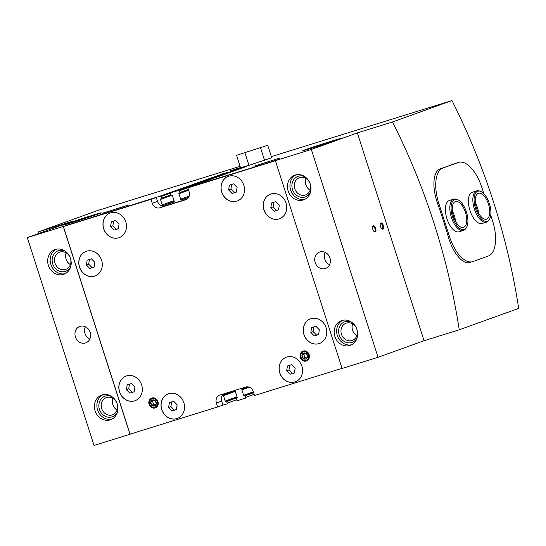 <?xml version="1.0" encoding="UTF-8"?>
<svg xmlns="http://www.w3.org/2000/svg" width="546" height="546" viewBox="0 0 546 546"><rect width="100%" height="100%" fill="white"/><g stroke="black" fill="none" stroke-linecap="round" stroke-linejoin="round"><path stroke-width="0.82" d="M456.04 163.193L440.41 168.816C432.821 171.116 431.866 187.537 437.612 203.515A622.187 550.252 70.2 0 1 448.293 236.766C452.9 253.037 463.069 265.424 470.434 262.339L470.14 262.435M38.384 233.62A622.187 550.252 70.2 0 1 38.124 231.954L73.314 221.034L27.3 237.612L63.268 226.454L129.989 434.275L94.028 445.44L27.3 237.612M240.097 166.312L97.563 210.544L38.124 231.954M271.369 156.606L451.972 100.56L392.54 121.976A622.187 550.252 70.2 0 1 459.261 329.798L424.071 340.718L378.057 357.296L342.089 368.454L275.368 160.633L311.329 149.474L378.057 357.296M451.972 100.56A622.187 550.252 70.2 0 1 518.7 308.388L459.261 329.798M310.619 318.809A13.097 11.582 -109.8 0 0 304.211 335.039A13.097 11.582 -109.8 0 0 319.499 343.454M319.362 329.791L318.571 334.609L314.312 335.933L310.845 332.439L311.643 327.62L315.902 326.296L319.362 329.791M126.181 376.044A13.097 11.582 -109.8 0 0 119.772 392.274A13.097 11.582 -109.8 0 0 135.06 400.689M134.93 387.032L134.132 391.844L129.873 393.168L126.413 389.673L127.204 384.855L131.463 383.531L134.93 387.032M86.145 251.351A13.097 11.582 -109.8 0 0 79.736 267.581A13.097 11.582 -109.8 0 0 95.024 275.996M94.895 262.333L94.096 267.151L89.837 268.475L86.377 264.981L87.169 260.162L91.428 258.838L94.895 262.333M270.584 194.117A13.097 11.582 -109.8 0 0 264.175 210.346A13.097 11.582 -109.8 0 0 279.463 218.762M279.334 205.098L278.535 209.917L274.276 211.241L270.809 207.746L271.608 202.928L275.866 201.604L279.334 205.098M286.425 357.166A13.097 11.582 -109.8 0 0 280.016 373.403A13.097 11.582 -109.8 0 0 295.304 381.818M295.174 368.154L294.383 372.973L290.117 374.29L286.657 370.795L287.449 365.977L291.707 364.66L295.174 368.154M168.386 393.796A13.097 11.582 -109.8 0 0 161.978 410.032A13.097 11.582 -109.8 0 0 177.266 418.448M177.136 404.784L176.338 409.602L172.079 410.92L168.618 407.425L169.41 402.607L173.669 401.29L177.136 404.784M110.34 212.995A13.097 11.582 -109.8 0 0 103.924 229.224A13.097 11.582 -109.8 0 0 119.219 237.64M119.083 223.976L118.291 228.794L114.032 230.119L110.565 226.617L111.364 221.799L115.622 220.482L119.083 223.976M228.378 176.365A13.097 11.582 -109.8 0 0 221.969 192.595A13.097 11.582 -109.8 0 0 237.257 201.01M237.121 187.346L236.329 192.165L232.07 193.482L228.603 189.988L229.402 185.169L233.661 183.852L237.121 187.346M117.213 403.965A13.097 11.582 -109.8 0 0 101.706 395.072A13.097 11.582 -109.8 0 0 95.25 411.322A13.097 11.582 -109.8 0 0 110.585 419.717A13.097 11.582 -109.8 0 0 117.213 403.965M70.509 258.483A13.097 11.582 -109.8 0 0 55.003 249.597A13.097 11.582 -109.8 0 0 48.539 265.847A13.097 11.582 -109.8 0 0 63.882 274.242A13.097 11.582 -109.8 0 0 70.509 258.483M90.172 332.371A8.729 7.726 -109.8 0 0 79.832 326.44A8.729 7.726 -109.8 0 0 75.532 337.278A8.729 7.726 -109.8 0 0 85.756 342.874A8.729 7.726 -109.8 0 0 90.172 332.371M356.982 329.559A13.097 11.582 -109.8 0 0 341.475 320.666A13.097 11.582 -109.8 0 0 335.019 336.916A13.097 11.582 -109.8 0 0 350.355 345.311A13.097 11.582 -109.8 0 0 356.982 329.559M310.278 184.077A13.097 11.582 -109.8 0 0 294.772 175.191A13.097 11.582 -109.8 0 0 288.308 191.441A13.097 11.582 -109.8 0 0 303.651 199.836A13.097 11.582 -109.8 0 0 310.278 184.077M329.941 257.965A8.729 7.726 -109.8 0 0 319.601 252.034A8.729 7.726 -109.8 0 0 315.295 262.872A8.729 7.726 -109.8 0 0 325.525 268.468A8.729 7.726 -109.8 0 0 329.941 257.965M240.513 167.615L230.671 170.727L240.486 167.533M64.967 224.297A20.195 0.375 162.2 0 1 86.534 217.171A20.195 0.375 162.2 0 1 101.256 212.831A20.195 0.375 162.2 0 1 82.139 219.362A20.195 0.375 162.2 0 1 62.797 225.177A20.195 0.375 162.2 0 1 64.967 224.297M304.736 149.891A20.195 0.375 162.2 0 1 326.303 142.772A20.195 0.375 162.2 0 1 341.025 138.425A20.195 0.375 162.2 0 1 321.908 144.956A20.195 0.375 162.2 0 1 302.566 150.771A20.195 0.375 162.2 0 1 304.736 149.891M102.655 213.179L128.467 205.023L102.655 213.179M253.89 166.243L279.702 158.094L253.89 166.243M63.268 226.454L160.114 196.13A0.655 0.58 70.2 0 1 160.865 196.58L161.404 198.246A0.437 0.389 70.2 0 1 161.166 198.778L160.708 198.921A0.437 0.389 70.2 0 1 160.708 198.921A0.437 0.389 70.2 0 0 160.469 199.447L162.203 204.852A0.874 0.771 70.2 0 0 163.206 205.453L173.724 202.191A0.874 0.771 70.2 0 0 174.194 201.133L172.461 195.727A0.437 0.389 70.2 0 0 171.956 195.427L171.492 195.57A0.437 0.389 70.2 0 1 170.994 195.27L170.461 193.605A0.655 0.58 70.2 0 1 170.789 192.82L178.556 190.404A0.655 0.58 70.2 0 1 179.313 190.861L179.846 192.52A0.437 0.389 70.2 0 1 179.607 193.052L179.149 193.195A0.437 0.389 70.2 0 0 178.911 193.728L180.651 199.126A0.874 0.771 70.2 0 0 181.654 199.734L188.479 197.611M188.882 187.531A0.655 0.58 70.2 0 1 189.257 187.087L275.368 160.633M392.54 121.976L357.35 132.896L311.329 149.474M253.501 392.24L244.601 395.475A0.437 0.389 70.2 0 1 245.099 395.775L245.639 397.433A0.655 0.58 70.2 0 1 245.304 398.225L237.537 400.634A0.655 0.58 70.2 0 1 236.78 400.184L236.247 398.519A0.437 0.389 70.2 0 1 236.486 397.993L236.944 397.85A0.437 0.389 70.2 0 0 236.957 397.843L236.944 397.85M237.148 397.215L226.153 401.194A0.437 0.389 70.2 0 1 226.658 401.494L227.191 403.16A0.655 0.58 70.2 0 1 226.843 403.951L220.645 405.876M132.371 433.415L129.989 434.275M357.35 132.896L424.071 340.718M380.91 222.945A3.276 1.529 -107.2 0 1 383.579 226.454A3.276 1.529 -107.2 0 1 381.968 228.958A3.276 1.529 -107.2 0 1 380.323 223.648A3.276 1.529 -107.2 0 1 380.91 222.945M373.246 225.71A3.276 1.529 -107.2 0 1 375.907 229.218A3.276 1.529 -107.2 0 1 374.303 231.722A3.276 1.529 -107.2 0 1 372.652 226.406A3.276 1.529 -107.2 0 1 373.246 225.71M235.108 391.434L223.457 395.632A0.874 0.771 70.2 0 1 223.928 394.574L234.439 391.311A0.874 0.771 70.2 0 1 235.449 391.912L237.182 397.317A0.437 0.389 70.2 0 1 236.957 397.843M223.457 395.632L225.191 401.037A0.437 0.389 70.2 0 0 225.696 401.337M227.709 172.311A0.655 0.58 70.2 0 1 227.737 172.304L170.789 192.82A0.655 0.58 70.2 0 1 170.809 192.813L225.184 172.952L160.114 196.13M244.137 395.618A0.437 0.389 70.2 0 1 243.639 395.311L241.898 389.912A0.874 0.771 70.2 0 1 242.369 388.848L248.505 386.943M221.662 401.105L216.393 403.003L217.663 406.954L222.932 405.05L221.662 401.105A6.552 5.794 70.2 0 1 223.758 393.864M342.055 368.352L254.545 395.502L253.283 391.557A6.552 5.794 70.2 0 0 245.748 387.039L219.922 395.051A6.552 5.794 70.2 0 0 219.704 395.127A6.552 5.794 70.2 0 0 216.393 403.003M217.663 406.954L130.05 434.138L63.397 226.522L151.003 199.338L152.273 203.283A6.552 5.794 70.2 0 0 159.807 207.801L185.626 199.788A6.552 5.794 70.2 0 0 185.845 199.713A6.552 5.794 70.2 0 0 189.155 191.837L187.892 187.892L275.402 160.736M68.632 224.522L63.397 226.522M68.666 224.624L156.272 197.434L157.541 201.385L152.273 203.283M187.066 199.078L165.076 205.903A6.552 5.794 70.2 0 1 157.541 201.385M187.892 187.892L278.446 159.521M156.272 197.434L151.003 199.338M149.085 404.354A5.242 4.634 70.2 0 1 151.911 397.986A5.242 4.634 70.2 0 1 157.937 401.603A5.242 4.634 70.2 0 1 155.112 407.964A5.242 4.634 70.2 0 1 149.085 404.354M300.32 357.418A5.242 4.634 70.2 0 1 303.146 351.058A5.242 4.634 70.2 0 1 309.179 354.668A5.242 4.634 70.2 0 1 306.354 361.036A5.242 4.634 70.2 0 1 300.32 357.418M101.604 260.258A13.097 11.582 -109.8 0 0 86.097 251.365A13.097 11.582 -109.8 0 0 79.641 267.615A13.097 11.582 -109.8 0 0 94.977 276.017A13.097 11.582 -109.8 0 0 101.604 260.258M141.639 384.95A13.097 11.582 -109.8 0 0 126.133 376.064A13.097 11.582 -109.8 0 0 119.676 392.315A13.097 11.582 -109.8 0 0 135.012 400.709A13.097 11.582 -109.8 0 0 141.639 384.95M326.078 327.716A13.097 11.582 -109.8 0 0 310.572 318.83A13.097 11.582 -109.8 0 0 304.108 335.073A13.097 11.582 -109.8 0 0 319.451 343.475A13.097 11.582 -109.8 0 0 326.078 327.716M286.043 203.023A13.097 11.582 -109.8 0 0 270.536 194.13A13.097 11.582 -109.8 0 0 264.08 210.381A13.097 11.582 -109.8 0 0 279.416 218.782A13.097 11.582 -109.8 0 0 286.043 203.023M125.798 221.901A13.097 11.582 -109.8 0 0 110.292 213.008A13.097 11.582 -109.8 0 0 103.829 229.259A13.097 11.582 -109.8 0 0 119.171 237.653A13.097 11.582 -109.8 0 0 125.798 221.901M183.845 402.702A13.097 11.582 -109.8 0 0 168.339 393.816A13.097 11.582 -109.8 0 0 161.882 410.066A13.097 11.582 -109.8 0 0 177.218 418.461A13.097 11.582 -109.8 0 0 183.845 402.702M301.883 366.073A13.097 11.582 -109.8 0 0 286.377 357.186A13.097 11.582 -109.8 0 0 279.921 373.437A13.097 11.582 -109.8 0 0 295.256 381.831A13.097 11.582 -109.8 0 0 301.883 366.073M243.837 185.265A13.097 11.582 -109.8 0 0 228.33 176.378A13.097 11.582 -109.8 0 0 221.867 192.629A13.097 11.582 -109.8 0 0 237.21 201.024A13.097 11.582 -109.8 0 0 243.837 185.265M236.35 192.042L232.07 193.482M234.37 192.656L230.903 189.162L228.603 189.988M230.903 189.162L231.681 184.466M118.311 228.672L114.032 230.119M116.332 229.286L112.865 225.791L110.565 226.617M112.865 225.791L113.643 221.096M176.358 409.48L172.079 410.92M174.379 410.094L170.918 406.599L168.618 407.425M170.918 406.599L171.69 401.904M294.396 372.85L290.117 374.29M292.424 373.464L288.957 369.97L286.657 370.795M288.957 369.97L289.735 365.274M278.556 209.794L274.276 211.241M276.576 210.408L273.109 206.914L270.809 207.746M273.109 206.914L273.887 202.218M94.117 267.028L89.837 268.475M92.138 267.642L88.677 264.148L86.377 264.981M88.677 264.148L89.448 259.452M134.152 391.728L129.873 393.168M132.173 392.342L128.713 388.841L126.413 389.673M128.713 388.841L129.484 384.145M318.591 334.493L314.312 335.933M316.612 335.108L313.145 331.606L310.845 332.439M313.145 331.606L313.923 326.911M325.129 252.354A8.729 7.726 -109.8 0 0 329.579 264.701M85.367 326.754A8.729 7.726 -109.8 0 0 89.81 339.107M305.917 178.46A9.146 8.088 -109.8 0 0 310.148 190.213M310.203 183.941A9.146 8.088 -109.8 0 0 299.379 177.737A9.146 8.088 -109.8 0 0 294.874 189.073A9.146 8.088 -109.8 0 0 305.576 194.936A9.146 8.088 -109.8 0 0 310.203 183.941M304.968 176.768A10.913 9.651 -109.8 0 0 292.588 181.859A10.913 9.651 -109.8 0 0 297.72 196.096A10.913 9.651 -109.8 0 0 310.503 192.117M296.041 174.822A13.097 11.582 -109.8 0 0 290.8 190.54A13.097 11.582 -109.8 0 0 304.866 199.31M66.148 252.859A9.146 8.088 -109.8 0 0 70.386 264.619M70.434 258.347A9.146 8.088 -109.8 0 0 59.616 252.136A9.146 8.088 -109.8 0 0 55.105 263.479A9.146 8.088 -109.8 0 0 65.813 269.342A9.146 8.088 -109.8 0 0 70.434 258.347M65.206 251.174A10.913 9.651 -109.8 0 0 52.826 256.258A10.913 9.651 -109.8 0 0 57.951 270.495A10.913 9.651 -109.8 0 0 70.734 266.523M56.279 249.229A13.097 11.582 -109.8 0 0 51.037 264.947A13.097 11.582 -109.8 0 0 65.097 273.71M352.627 323.935A9.146 8.088 -109.8 0 0 356.859 335.688M356.913 329.415A9.146 8.088 -109.8 0 0 346.089 323.212A9.146 8.088 -109.8 0 0 341.578 334.555A9.146 8.088 -109.8 0 0 352.286 340.417A9.146 8.088 -109.8 0 0 356.913 329.415M351.679 322.242A10.913 9.651 -109.8 0 0 339.298 327.334A10.913 9.651 -109.8 0 0 344.424 341.571A10.913 9.651 -109.8 0 0 357.207 337.592M342.751 320.297A13.097 11.582 -109.8 0 0 337.51 336.022A13.097 11.582 -109.8 0 0 351.576 344.785M112.858 398.341A9.146 8.088 -109.8 0 0 117.09 410.094M117.144 403.822A9.146 8.088 -109.8 0 0 106.32 397.618A9.146 8.088 -109.8 0 0 101.815 408.961A9.146 8.088 -109.8 0 0 112.517 414.817A9.146 8.088 -109.8 0 0 117.144 403.822M111.91 396.649A10.913 9.651 -109.8 0 0 99.529 401.74A10.913 9.651 -109.8 0 0 104.661 415.977A10.913 9.651 -109.8 0 0 117.438 411.998M102.982 394.703A13.097 11.582 -109.8 0 0 97.741 410.421A13.097 11.582 -109.8 0 0 111.807 419.192M372.556 226.747A2.682 1.249 -107.2 0 1 372.925 226.426A2.682 1.249 -107.2 0 1 372.952 226.419A2.682 1.249 -107.2 0 1 374.938 228.61A2.682 1.249 -107.2 0 1 374.542 231.545A2.682 1.249 -107.2 0 1 374.03 231.497M380.228 223.983A2.682 1.249 -107.2 0 1 380.596 223.662A2.682 1.249 -107.2 0 1 380.617 223.655A2.682 1.249 -107.2 0 1 382.61 225.846A2.682 1.249 -107.2 0 1 382.214 228.781A2.682 1.249 -107.2 0 1 381.702 228.733M483.831 193.687L481.886 187.619A31.654 14.762 72.8 0 0 458.599 162.394A31.654 14.762 72.8 0 0 458.306 162.496L442.97 168.025A31.654 14.762 72.8 0 0 438.745 203.167L449.419 236.418A31.654 14.762 72.8 0 0 472.706 261.643A31.654 14.762 72.8 0 0 472.993 261.541L488.336 256.019A31.654 14.762 72.8 0 0 492.56 220.877L490.765 215.288M457.186 199.522A15.745 7.344 72.8 0 0 451.89 214.496A15.745 7.344 72.8 0 0 464.312 229.491A15.745 7.344 72.8 0 0 466.079 228.167A15.745 7.344 72.8 0 0 466.509 212.326A15.745 7.344 72.8 0 0 457.186 199.522L456.169 199.208A16.373 7.637 72.8 0 0 453.719 199.154L449.297 200.525A16.373 7.637 72.8 0 0 446.853 218.427A16.373 7.637 72.8 0 0 459.002 231.804A16.373 7.637 72.8 0 0 459.152 231.75M480.193 191.23A15.745 7.344 72.8 0 0 474.897 206.211A15.745 7.344 72.8 0 0 487.319 221.198A15.745 7.344 72.8 0 0 489.086 219.874A15.745 7.344 72.8 0 0 489.516 204.04A15.745 7.344 72.8 0 0 480.193 191.23L479.183 190.916A16.373 7.637 72.8 0 0 476.733 190.861L472.304 192.24A16.373 7.637 72.8 0 0 469.86 210.135A16.373 7.637 72.8 0 0 482.009 223.512A16.373 7.637 72.8 0 0 482.159 223.464M478.562 213.063A13.534 6.313 72.8 0 0 475.382 202.798M486.643 219.103A13.534 6.313 72.8 0 0 488.493 204.211A13.534 6.313 72.8 0 0 478.494 193.291A13.534 6.313 72.8 0 0 476.474 208.087A13.534 6.313 72.8 0 0 486.513 219.144A13.534 6.313 72.8 0 0 486.643 219.103M476.733 190.861A16.373 7.637 72.8 0 0 474.29 208.763A16.373 7.637 72.8 0 0 486.438 222.14A16.373 7.637 72.8 0 0 486.588 222.085A16.373 7.637 72.8 0 0 488.424 220.707L489.086 219.874M455.555 221.355A13.534 6.313 72.8 0 0 452.368 211.084M463.636 227.389A13.534 6.313 72.8 0 0 465.485 212.496A13.534 6.313 72.8 0 0 455.487 201.576A13.534 6.313 72.8 0 0 453.467 216.373A13.534 6.313 72.8 0 0 463.506 227.429A13.534 6.313 72.8 0 0 463.636 227.389M453.719 199.154A16.373 7.637 72.8 0 0 451.283 217.055A16.373 7.637 72.8 0 0 463.424 230.426A16.373 7.637 72.8 0 0 463.581 230.378A16.373 7.637 72.8 0 0 465.417 228.999L466.079 228.167M267.738 145.284L271.737 157.753L248.956 165.356L240.568 167.786L236.561 155.31L267.738 145.284L236.561 155.31M260.538 147.87L264.544 160.34M244.956 152.887L248.956 165.356M302.928 358.258A3.153 2.785 -109.8 0 0 305.712 359.043A3.153 2.785 -109.8 0 0 307.535 356.831A3.153 2.785 -109.8 0 0 306.572 353.828A3.153 2.785 -109.8 0 0 303.788 353.044A3.153 2.785 -109.8 0 0 301.965 355.262A3.153 2.785 -109.8 0 0 302.928 358.258L305.712 359.043L307.535 356.831L306.572 353.828L303.788 353.044L301.965 355.262L302.928 358.258L304.845 357.569L303.883 354.572L301.965 355.262M301.044 357.193A4.388 3.877 -109.8 0 0 307.767 359.084A4.388 3.877 -109.8 0 0 305.439 351.856A4.388 3.877 -109.8 0 0 301.044 357.193M306.593 358.06L304.845 357.569M303.883 354.572L304.921 353.303M151.686 405.193A3.153 2.785 -109.8 0 0 154.477 405.978A3.153 2.785 -109.8 0 0 156.299 403.76A3.153 2.785 -109.8 0 0 155.337 400.764A3.153 2.785 -109.8 0 0 152.546 399.979A3.153 2.785 -109.8 0 0 150.723 402.19A3.153 2.785 -109.8 0 0 151.686 405.193L154.477 405.978L156.299 403.76L155.337 400.764L152.546 399.979L150.723 402.19L151.686 405.193L153.603 404.504L152.641 401.501L150.723 402.19M149.809 404.129A4.388 3.877 -109.8 0 0 156.525 406.019A4.388 3.877 -109.8 0 0 154.204 398.785A4.388 3.877 -109.8 0 0 149.809 404.129M155.351 404.995L153.603 404.504M152.641 401.501L153.685 400.238M246.157 166.591A0.655 0.58 70.2 0 1 246.198 166.571L235.503 169.895L178.556 190.404M246.198 166.571L189.257 187.087M237.066 397.781L236.486 397.993L237.066 397.781M237.012 396.778L225.191 401.037M237.155 397.235L226.153 401.194M237.114 397.727L226.658 401.494M236.643 399.754L227.191 403.16M170.475 193.12L160.865 196.58M217.055 175.614A0.655 0.58 70.2 0 1 217.738 175.908M170.857 194.84L161.404 198.246M161.179 198.771L170.98 195.236L161.193 198.764M171.26 195.564L160.469 199.447M174.024 200.594L162.203 204.852M174.235 201.481L163.206 205.453M227.737 172.304A0.655 0.58 70.2 0 1 227.757 172.297L228.303 172.086M188.923 187.394L179.313 190.861M235.503 169.895A0.655 0.58 70.2 0 1 236.179 170.181M188.39 189.442L179.846 192.52M188.513 189.844L179.641 193.038L188.513 189.844M188.636 190.22L178.911 193.728M189.216 196.041L180.651 199.126M188.739 197.174L181.654 199.734M254.177 394.355L245.639 397.433M253.644 392.697L245.099 395.775M253.508 392.267L244.601 395.475M253.364 391.81L243.639 395.311M249.372 387.216L241.898 389.912M186.056 199.631L185.626 199.788M165.076 205.903L159.807 207.801M442.97 168.025L440.41 168.816M458.306 162.496L455.746 163.288M438.745 203.167L437.612 203.515M449.419 236.418L448.293 236.766M246.724 166.373L189.23 187.094M482.009 223.512L486.438 222.14M459.002 231.804L463.424 230.426"/></g></svg>
